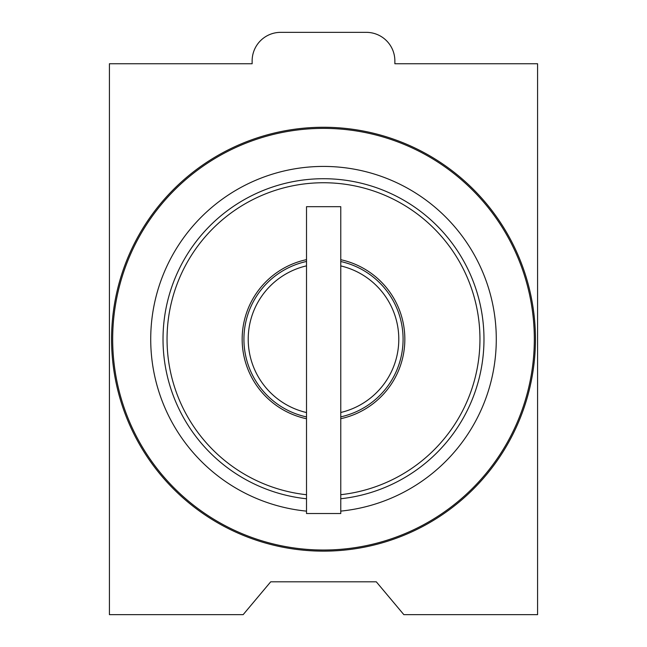 <?xml version="1.0" encoding="UTF-8"?>
<svg xmlns="http://www.w3.org/2000/svg" width="647" height="647" viewBox="0 0 647 647"><rect width="100%" height="100%" fill="white"/><g stroke="black" fill="none" stroke-linecap="round" stroke-linejoin="round"><path stroke-width="0.97" d="M243.151 614.65L270.697 581.823L376.303 581.823L403.849 614.65L537.584 614.65L537.584 63.746L394.864 63.746L394.864 60.891A28.541 28.541 0 0 0 366.315 32.35L280.685 32.35A28.541 28.541 0 0 0 252.136 60.891L252.136 63.746L109.416 63.746L109.416 614.65L243.151 614.65M306.516 261.469A79.565 79.565 0 0 0 306.516 416.935M306.516 265.852A75.287 75.287 0 0 0 306.516 412.543M340.767 494.696A156.453 156.453 0 0 0 479.953 339.198A156.453 156.453 0 0 0 323.5 182.745A156.453 156.453 0 0 0 167.047 339.198A156.453 156.453 0 0 0 306.516 494.729M306.516 259.641A81.352 81.352 0 0 0 306.516 418.755M340.767 418.698A81.352 81.352 0 0 0 340.767 259.706M340.767 498.748A160.48 160.48 0 0 0 483.746 330.552A160.48 160.48 0 0 0 323.5 178.718A160.48 160.48 0 0 0 163.246 330.698A160.48 160.48 0 0 0 306.516 498.772M340.767 511.114A172.781 172.781 0 0 0 496.281 339.198A172.781 172.781 0 0 0 323.5 166.425A172.781 172.781 0 0 0 150.719 339.198A172.781 172.781 0 0 0 306.516 511.138M323.5 127.257A211.941 211.941 0 0 0 111.559 339.198A211.941 211.941 0 0 0 323.5 551.139A211.941 211.941 0 0 0 535.441 339.198A211.941 211.941 0 0 0 323.5 127.257M340.767 440.381L340.767 206.676L306.516 206.676L306.516 513.532L340.767 513.532L340.767 440.381M340.767 412.479A75.287 75.287 0 0 0 340.767 265.917M340.767 416.87A79.565 79.565 0 0 0 340.767 261.525M534.325 339.198A210.825 210.825 0 0 0 323.5 128.381A210.825 210.825 0 0 0 112.675 339.198A210.825 210.825 0 0 0 323.5 550.023A210.825 210.825 0 0 0 534.325 339.198"/></g></svg>
